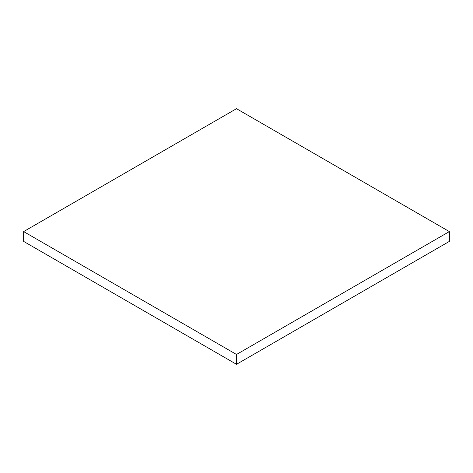 <?xml version="1.0" encoding="UTF-8"?>
<svg xmlns="http://www.w3.org/2000/svg" width="473" height="473" viewBox="0 0 473 473"><rect width="100%" height="100%" fill="white"/><g stroke="black" fill="none" stroke-linecap="round" stroke-linejoin="round"><path stroke-width="0.71" d="M449.35 241.413L449.35 231.587L236.5 108.695L23.65 231.587L23.65 241.413L23.65 231.587L236.5 354.472L236.5 364.305L23.65 241.413L236.5 364.305L236.5 354.472L449.35 231.587L449.35 241.413L236.5 364.305L449.35 241.413M449.35 231.587L236.5 108.695L23.65 231.587L236.5 354.472L449.35 231.587"/></g></svg>
